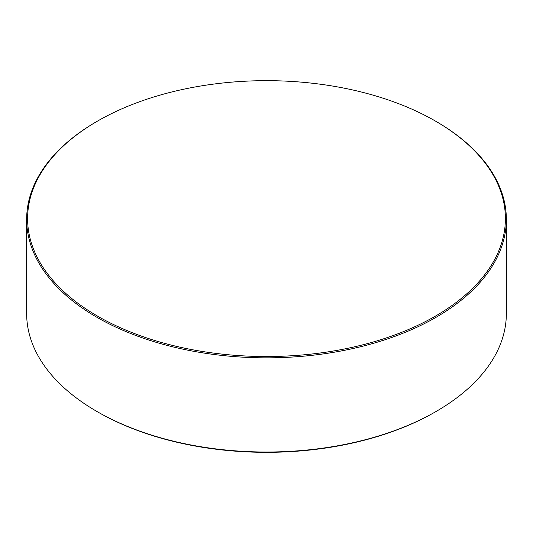 <?xml version="1.0" encoding="UTF-8"?>
<svg xmlns="http://www.w3.org/2000/svg" width="533" height="533" viewBox="0 0 533 533"><rect width="100%" height="100%" fill="white"/><g stroke="black" fill="none" stroke-linecap="round" stroke-linejoin="round"><path stroke-width="0.8" d="M96.899 121.457L97.566 121.071A238.904 137.927 0 0 0 97.566 121.071A238.904 137.927 0 0 0 97.572 316.129A238.904 137.927 0 0 0 435.428 316.129A238.904 137.927 0 0 0 435.434 121.071A238.904 137.927 0 0 0 97.572 121.064L96.899 121.451A239.85 138.473 180 0 1 96.899 121.451A239.85 138.473 180 0 0 26.65 219.369A239.85 138.473 180 0 0 174.711 347.303A239.85 138.473 180 0 0 436.101 317.288A239.85 138.473 180 0 0 506.35 219.369A239.85 138.473 180 0 0 436.101 121.457L435.434 121.071M26.65 219.369L26.65 313.551A239.85 138.473 0 0 0 96.899 411.463A239.85 138.473 0 0 0 436.101 411.469A239.85 138.473 0 0 0 436.101 411.463A239.85 138.473 0 0 0 506.35 313.551L506.35 219.369M435.195 411.989L436.101 411.469L435.195 411.989A238.571 137.741 180 0 1 435.195 411.989A238.571 137.741 180 0 1 97.806 411.989L96.899 411.463"/></g></svg>
